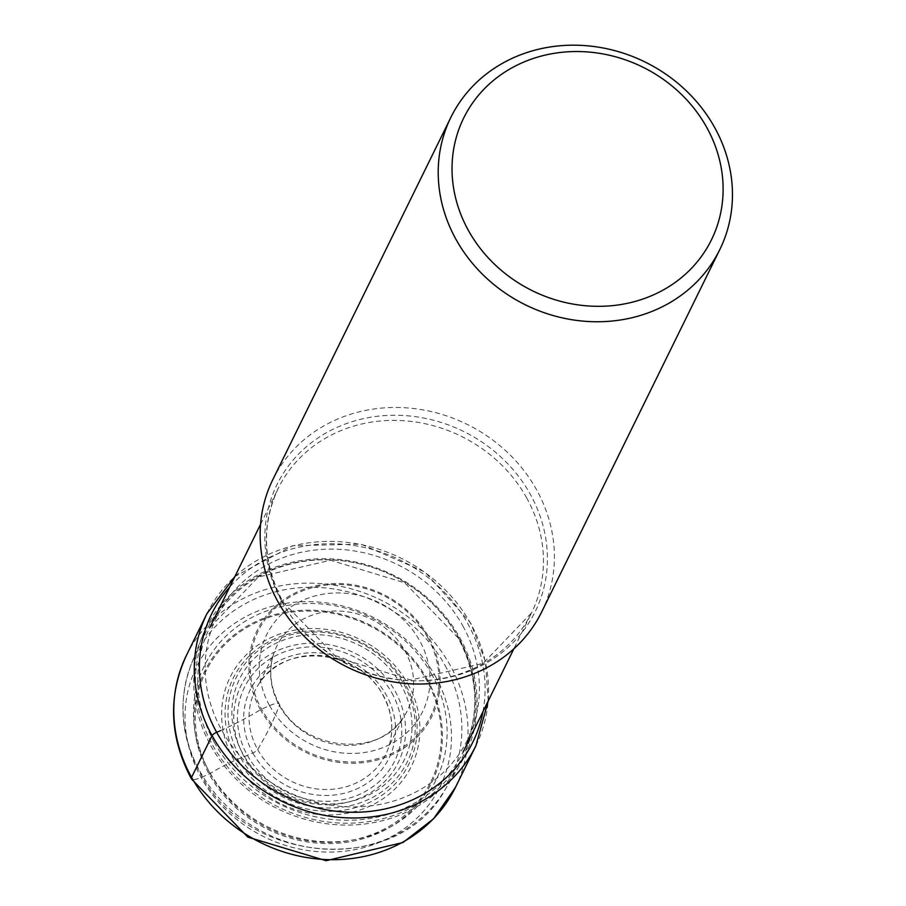 <?xml version="1.0" encoding="UTF-8"?>
<svg xmlns="http://www.w3.org/2000/svg" width="906" height="906" viewBox="0 0 906 906"><rect width="100%" height="100%" fill="white"/><g stroke="black" fill="none" stroke-linecap="round" stroke-linejoin="round"><path stroke-width="0.68" stroke-dasharray="4.53 3.4" d="M427.406 679.681A126.455 114.224 26.2 0 0 259.071 620.123A126.455 114.224 26.2 0 0 209.082 774.052A126.455 114.224 26.2 0 0 377.417 833.611A126.455 114.224 26.2 0 0 427.406 679.681M462.83 625.899A139.671 126.172 -153.8 0 1 407.609 795.921A139.671 126.172 -153.8 0 1 221.687 730.134A139.671 126.172 -153.8 0 1 276.908 560.123A139.671 126.172 -153.8 0 1 462.83 625.899M210.849 745.763A144.303 130.362 26.2 0 0 335.922 824.698A144.303 130.362 26.2 0 0 460.475 763.792A144.303 130.362 26.2 0 0 460.01 638.051A144.303 130.362 -153.8 0 0 324.767 558.719A144.303 130.362 -153.8 0 0 202.129 636.805A144.303 130.362 -153.8 0 0 210.849 745.763M272.797 479.659A149.83 135.345 -153.8 0 1 401.471 407.587A149.83 135.345 -153.8 0 1 536.612 489.84A149.83 135.345 -153.8 0 1 541.731 611.844M220.43 730.678L221.687 730.134A97.236 25.447 151 0 0 260.475 709.715A2.605 0.679 -29 0 1 261.585 709.138L269.558 705.649A13.952 3.658 -29 0 1 279.297 705.389A881.481 230.69 -29 0 1 257.666 749.545A4.655 1.223 -29 0 1 252.842 752.954L247.372 755.31A26.987 7.067 -29 0 1 244.11 756.635A59.456 15.561 151 0 0 210.135 773.486A2.888 0.759 -29 0 1 209.082 774.052L201.121 777.495A14.156 3.703 -29 0 1 191.574 777.337M435.367 676.238A135.674 122.559 -153.8 0 1 381.732 841.402A135.674 122.559 -153.8 0 1 201.121 777.495A135.674 122.559 -153.8 0 1 254.756 612.343A135.674 122.559 -153.8 0 1 435.367 676.238M186.455 655.321A149.83 135.345 -153.8 0 1 315.129 583.249A149.83 135.345 -153.8 0 1 450.271 665.502A149.83 135.345 -153.8 0 1 455.39 787.518M475.899 745.785A149.83 135.345 26.2 0 0 470.78 623.781A149.83 135.345 26.2 0 0 335.628 541.528A149.83 135.345 26.2 0 0 206.964 613.6M482.989 711.606A145.481 131.415 26.2 0 0 467.847 623.736A145.481 131.415 26.2 0 0 229.694 587.111M260.475 709.715A97.384 87.961 -153.8 0 1 298.969 591.176A97.384 87.961 -153.8 0 1 428.606 637.043A97.384 87.961 26.2 0 1 390.101 755.581A97.384 87.961 26.2 0 1 260.475 709.715M427.609 637.371A96.161 86.863 -153.8 0 1 389.591 754.426A96.161 86.863 -153.8 0 1 261.585 709.138A96.161 86.863 -153.8 0 1 299.603 592.082A96.161 86.863 -153.8 0 1 427.609 637.371M269.558 705.649A86.953 78.55 26.2 0 0 385.31 746.601A86.953 78.55 26.2 0 0 419.682 640.757A86.953 78.55 26.2 0 0 303.94 599.806A86.953 78.55 26.2 0 0 269.558 705.649M279.297 705.389A72.808 65.776 26.2 0 0 402.819 718.254A72.808 65.776 26.2 0 0 405.016 651.04A72.808 65.776 -153.8 0 0 334.359 611.04A72.808 65.776 -153.8 0 0 273.408 654.642A72.808 65.776 -153.8 0 0 279.297 705.389M257.666 749.545A72.707 65.674 26.2 0 0 328.085 789.488A72.707 65.674 26.2 0 0 389.002 746.204A72.707 65.674 26.2 0 0 383.204 695.276A72.707 65.674 -153.8 0 0 259.716 682.648L273.408 654.642C268.493 671.04 270.464 687.552 279.308 704.177C302.344 750.836 378.527 758.254 402.819 718.254L389.002 746.204C394.099 729.296 392.162 712.456 383.193 695.683C360.18 649.285 284.824 641.788 259.716 682.648A72.707 65.674 -153.8 0 0 257.666 749.545M252.842 752.954A77.35 69.875 26.2 0 0 355.809 789.375A77.35 69.875 26.2 0 0 386.386 695.219A77.35 69.875 26.2 0 0 283.419 658.798A77.35 69.875 26.2 0 0 252.842 752.954M391.845 692.863A83.68 75.594 -153.8 0 1 358.765 794.721A83.68 75.594 -153.8 0 1 247.372 755.31A83.68 75.594 -153.8 0 1 280.452 653.452A83.68 75.594 -153.8 0 1 391.845 692.863M244.11 756.635A87.52 79.06 -153.8 0 1 278.72 650.112A87.52 79.06 -153.8 0 1 395.209 691.323A87.52 79.06 26.2 0 1 360.611 797.858A87.52 79.06 26.2 0 1 244.11 756.635M210.135 773.486A125.311 113.193 26.2 0 0 376.941 832.512A125.311 113.193 26.2 0 0 426.488 679.964A125.311 113.193 -153.8 0 0 259.682 620.95A125.311 113.193 -153.8 0 0 210.135 773.486M401.154 685.095A91.755 82.888 26.2 0 0 279.014 641.878A91.755 82.888 26.2 0 0 242.74 753.566A91.755 82.888 26.2 0 0 364.88 796.782A91.755 82.888 26.2 0 0 401.154 685.095M404.076 684.608A95.368 86.149 -153.8 0 1 366.149 800.53A95.368 86.149 -153.8 0 1 239.297 755.57A95.368 86.149 -153.8 0 1 239.184 755.355A95.368 86.149 -153.8 0 1 277.123 639.432A95.368 86.149 -153.8 0 1 403.963 684.392A95.368 86.149 -153.8 0 1 404.076 684.608M405.492 684.596A97.78 88.324 26.2 0 0 405.424 684.472A97.78 88.324 26.2 0 0 275.265 638.583A97.78 88.324 26.2 0 0 236.681 757.575A97.78 88.324 26.2 0 0 236.749 757.699A97.78 88.324 26.2 0 0 366.907 803.588A97.78 88.324 26.2 0 0 405.492 684.596M407.949 684.041A100.974 91.223 -153.8 0 1 368.085 806.94A100.974 91.223 -153.8 0 1 233.669 759.545A100.974 91.223 -153.8 0 1 233.601 759.409A100.974 91.223 -153.8 0 1 273.453 636.522A100.974 91.223 -153.8 0 1 407.87 683.905A100.974 91.223 -153.8 0 1 407.949 684.041M431.8 674.483A129.15 116.67 26.2 0 0 259.875 613.656A129.15 116.67 26.2 0 0 208.81 770.87A129.15 116.67 26.2 0 0 380.735 831.697A129.15 116.67 26.2 0 0 431.8 674.483M445.016 665.332A141.97 128.244 -153.8 0 1 445.48 789.035A141.97 128.244 -153.8 0 1 322.944 848.956A141.97 128.244 -153.8 0 1 199.886 771.289A141.97 128.244 -153.8 0 1 191.313 664.098A141.97 128.244 -153.8 0 1 311.958 587.281A141.97 128.244 -153.8 0 1 445.016 665.332M459.025 638.277A142.797 129.003 26.2 0 0 458.946 638.13A142.797 129.003 26.2 0 0 268.923 570.848A142.797 129.003 26.2 0 0 212.31 744.562A142.797 129.003 26.2 0 0 212.389 744.709A142.797 129.003 26.2 0 0 402.411 811.991A142.797 129.003 26.2 0 0 459.025 638.277M214.45 742.546A141.121 127.474 -153.8 0 1 209.705 627.779A141.121 127.474 -153.8 0 1 330.894 559.897A141.121 127.474 -153.8 0 1 458.176 637.371A141.121 127.474 -153.8 0 1 458.255 637.518A141.121 127.474 -153.8 0 1 463 752.274A141.121 127.474 -153.8 0 1 341.811 820.157A141.121 127.474 -153.8 0 1 214.529 742.682A141.121 127.474 -153.8 0 1 214.45 742.546M526.782 498.096A141.121 127.474 26.2 0 0 526.703 497.949A141.121 127.474 26.2 0 0 399.421 420.486A141.121 127.474 26.2 0 0 278.233 488.368A141.121 127.474 26.2 0 0 282.978 603.124A141.121 127.474 26.2 0 0 283.057 603.271A141.121 127.474 26.2 0 0 410.339 680.746A141.121 127.474 26.2 0 0 531.528 612.864A141.121 127.474 26.2 0 0 526.782 498.096M281.845 601.584A143.884 129.977 -153.8 0 1 338.889 426.556A143.884 129.977 -153.8 0 1 530.35 494.348A143.884 129.977 -153.8 0 1 530.429 494.506A143.884 129.977 -153.8 0 1 473.385 669.534A143.884 129.977 -153.8 0 1 281.936 601.731A143.884 129.977 -153.8 0 1 281.845 601.584M488.209 700.984L485.39 661.38L470.826 623.294L424.948 572.014L360.928 544.144L292.649 545.729L234.914 576.488M202.129 636.805L191.313 664.098C177.814 700.361 180.656 736.476 199.83 772.456C246.115 865.921 398.844 877.008 445.48 789.035L460.475 763.792M463 752.274C480.214 714.993 478.595 676.873 458.119 637.892L404.755 582.83L330.622 560.259L258.323 577.009L209.705 627.779M260.554 524.325L278.233 488.368C261.109 525.355 262.751 563.306 283.159 602.218L336.59 657.36L410.848 680.01L483.113 663.351L531.528 612.864L513.849 648.832"/><path stroke-width="1.36" d="M719.806 249.569L541.731 611.844A149.83 135.345 -153.8 0 1 413.068 683.917A149.83 135.345 -153.8 0 1 277.916 601.663A149.83 135.345 -153.8 0 1 272.797 479.659L450.871 117.372A149.83 135.345 26.2 0 0 455.99 239.388A149.83 135.345 26.2 0 0 591.131 321.641A149.83 135.345 26.2 0 0 719.806 249.569A149.83 135.345 26.2 0 0 714.687 127.553A149.83 135.345 26.2 0 0 579.534 45.3A149.83 135.345 26.2 0 0 450.871 117.372M706.737 127.418A138.04 124.688 26.2 0 0 522.977 62.412A138.04 124.688 26.2 0 0 468.402 230.441A138.04 124.688 26.2 0 0 652.161 295.447A138.04 124.688 26.2 0 0 706.737 127.418M191.574 777.337A149.83 135.345 -153.8 0 1 186.455 655.321C167.78 696.023 169.433 737.224 191.415 778.911L247.848 837.121L326.115 860.7L403.023 842.489L433.544 818.798L455.39 787.518A149.83 135.345 -153.8 0 1 326.715 859.59A149.83 135.345 -153.8 0 1 191.574 777.337L212.083 735.604A4.36 1.144 -29 0 1 216.67 732.308L220.43 730.678M234.914 576.488L206.964 613.6A149.83 135.345 26.2 0 0 212.083 735.604A149.83 135.345 26.2 0 0 347.225 817.869A149.83 135.345 26.2 0 0 475.899 745.785L455.39 787.518M229.694 587.111A145.481 131.415 26.2 0 0 216.67 732.308A145.481 131.415 26.2 0 0 365.311 811.833A145.481 131.415 26.2 0 0 482.989 711.606M475.899 745.785L488.209 700.984M206.964 613.6L186.455 655.321M513.849 648.832L463 752.274M260.554 524.325L209.705 627.779"/></g></svg>
